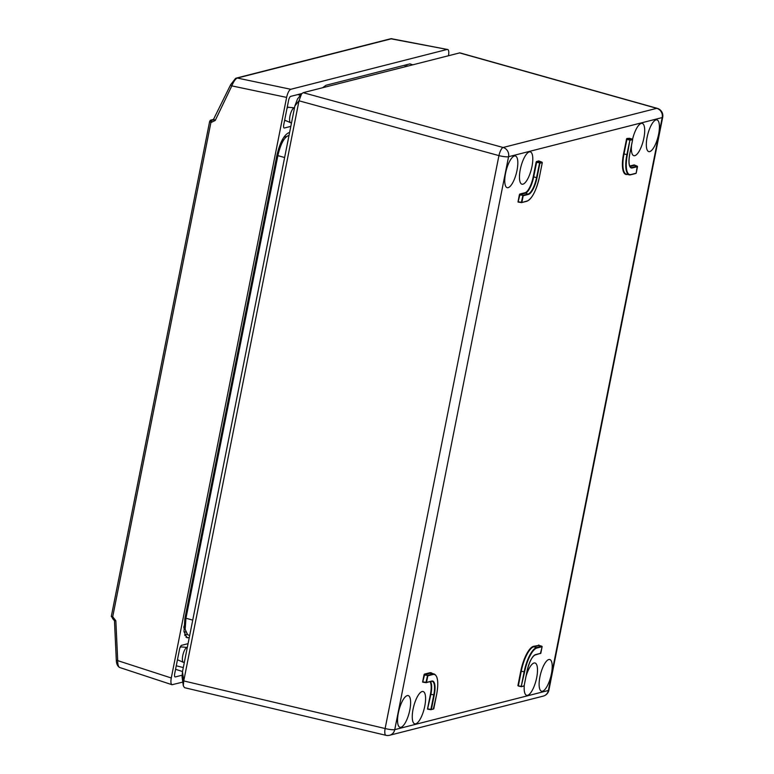<?xml version="1.0" encoding="UTF-8"?>
<svg xmlns="http://www.w3.org/2000/svg" width="774" height="774" viewBox="0 0 774 774"><rect width="100%" height="100%" fill="white"/><g stroke="black" fill="none" stroke-linecap="round" stroke-linejoin="round"><path stroke-width="1.16" d="M391.247 38.7A2.312 2.216 -78.1 0 1 391.925 38.71A7.508 2.061 114.4 0 0 391.944 38.719A7.508 2.061 114.4 0 0 391.576 38.739L237.318 78.048A7.498 2.274 114.8 0 0 236.834 78.242C235.044 79.49 233.371 82.044 231.823 85.885A2.312 0.59 -154.4 0 1 230.652 84.714A2.312 0.59 -154.4 0 1 230.807 84.598M391.576 38.739A2.312 2.148 -104.3 0 0 390.677 38.758L447.208 49.43L391.576 38.739M116.458 660.222L171.277 677.985L286.612 97.408L231.823 85.885L215.22 120.492A2.312 0.59 -154.4 0 1 214.059 119.322M171.277 677.985C170.619 681.807 170.851 684.052 172.002 684.719L182.79 682.107M448.523 55.641C449.075 51.974 448.765 49.894 447.604 49.41M236.834 78.242A2.312 2.032 -119.3 0 0 235.528 78.426L236.418 78.068A2.312 2.148 -104.3 0 1 237.318 78.048L290.782 89.291L447.208 49.43M290.782 89.291C289.06 90.152 287.676 92.861 286.612 97.408M290.821 126.375L284.377 128.02A3.851 1.238 -75.5 0 1 284.135 128.02A3.851 1.238 -75.5 0 1 283.768 124.643L288.576 100.446A3.851 1.238 -75.5 0 1 290.656 96.382L301.889 93.528M188.053 643.668L181.609 645.313A3.851 1.238 104.5 0 0 179.52 649.376L174.721 673.564A3.851 1.238 104.5 0 0 175.079 676.94A3.851 1.238 104.5 0 0 175.33 676.94L182.006 675.238M289.592 132.518L288.683 132.751C283.768 135.189 279.801 142.909 276.782 155.913L184.889 618.523L183.97 631.661L187.066 637.776L189.272 637.524M412.639 64.784L409.968 63.865L325.96 85.275L322.623 87.723M114.6 620.651L115.839 620.777L117.696 660.348C117.667 664.479 118.354 666.878 119.767 667.527L172.002 684.719M210.944 120.047A1.925 1.79 75.7 0 1 211.06 120.018L211.06 120.018A1.925 1.79 75.7 0 1 211.912 120.018L210.896 122.524L112.714 616.743L115.839 620.777M113.246 618.813A2.312 0.851 -74.9 0 1 113.091 618.803A2.312 0.851 -74.9 0 1 112.772 616.752M112.84 618.707L111.446 616.385L112.714 616.743L112.791 618.707M390.677 38.758L236.418 78.068A2.312 2.148 -104.3 0 0 235.915 78.271M213.759 119.757L212.308 120.125A2.312 0.851 105.1 0 0 210.954 122.534L209.619 121.547L111.301 616.462M209.773 121.421A1.925 1.771 68.8 0 1 210.818 120.096M209.619 121.547L210.838 120.086A1.925 1.771 68.8 0 1 211.863 120.028M518.367 685.928L521.25 686.354L524.124 671.9A23.017 7.411 -75.5 0 1 536.614 647.567L533.789 646.783A23.075 7.43 104.5 0 0 521.27 671.174L518.386 685.677L517.903 685.619L518.406 686.006M627.356 174.402L627.269 174.421A23.462 7.556 -75.5 0 1 623.554 153.823L626.611 138.769L629.968 139.746L632.397 139.156M626.998 139.097L629.581 138.362M519.954 194.642L519.809 194.042L522.924 195.29L528.158 193.955A15.451 4.973 104.5 0 0 536.537 177.623L533.692 176.898A15.393 4.954 -75.5 0 1 525.333 193.171L519.954 194.642L518.038 202.053L521.628 202.614L527.123 200.998A22.639 7.285 104.5 0 0 539.41 177.072L542.274 162.617L539.894 163.227L537.021 177.681A15.828 5.099 -75.5 0 1 528.429 194.409L523.195 195.745L521.889 202.333L518.58 201.937M518.058 201.54L519.383 194.855L522.924 195.29L521.405 202.275L518.522 201.85M536.663 162.114L533.692 176.898L533.209 176.84L536.092 162.337L539.623 162.763L536.537 177.623L537.021 177.681M430.557 681.594A15.393 4.954 -75.5 0 1 430.924 694.191L427.538 709.148L430.963 709.71L433.769 708.82L436.642 694.365A22.639 7.285 104.5 0 0 433.063 674.493L427.819 675.828L426.513 682.407L431.747 681.072A15.828 5.099 -75.5 0 1 434.262 694.975L431.389 709.429L428.061 709.032M434.262 694.975L433.779 694.917L430.905 709.371L428.032 708.955M424.587 674.715L424.433 674.125L427.548 675.363L432.782 674.028L429.967 673.245L424.587 674.715L422.662 682.126L426.058 682.678M422.691 681.623L424.017 674.938L427.548 675.363L426.029 682.349L426.513 682.407L423.155 681.923M551.407 673.912A16.37 5.273 -75.5 0 1 541.548 691.221A16.37 5.273 -75.5 0 1 540.562 674.057A16.37 5.273 -75.5 0 1 549.753 659.516A16.37 5.273 -75.5 0 1 551.407 673.912M409.823 709.99A16.37 5.273 -75.5 0 1 399.974 727.299A16.37 5.273 -75.5 0 1 398.987 710.135A16.37 5.273 -75.5 0 1 408.169 695.594A16.37 5.273 -75.5 0 1 409.823 709.99M517.022 170.367A16.37 5.273 -75.5 0 1 507.173 187.676A16.37 5.273 -75.5 0 1 506.186 170.512A16.37 5.273 -75.5 0 1 515.368 155.971A16.37 5.273 -75.5 0 1 517.022 170.367M658.606 134.289A16.37 5.273 -75.5 0 1 648.757 151.598A16.37 5.273 -75.5 0 1 647.761 134.434A16.37 5.273 -75.5 0 1 656.952 119.893A16.37 5.273 -75.5 0 1 658.606 134.289M424.771 706.178A16.689 5.37 -75.5 0 1 414.709 723.816A16.689 5.37 -75.5 0 1 413.722 706.323A16.689 5.37 -75.5 0 1 423.068 691.511A16.689 5.37 -75.5 0 1 424.771 706.178M525.962 676.611A16.689 5.37 -75.5 0 1 534.979 662.989A16.689 5.37 -75.5 0 1 536.682 677.666A16.689 5.37 -75.5 0 1 526.63 695.304A16.689 5.37 -75.5 0 1 524.375 684.584M632.571 139.272A16.689 5.37 -75.5 0 1 642.178 123.376A16.689 5.37 -75.5 0 1 643.881 138.043A16.689 5.37 -75.5 0 1 633.829 155.68A16.689 5.37 -75.5 0 1 631.574 144.961M531.97 166.565A16.689 5.37 -75.5 0 1 521.908 184.193A16.689 5.37 -75.5 0 1 520.921 166.71A16.689 5.37 -75.5 0 1 530.267 151.888A16.689 5.37 -75.5 0 1 531.97 166.565M189.678 635.493L187.656 634.738L185.16 629.33L185.963 618.233L277.866 155.642C280.459 144.467 283.864 137.83 288.092 135.731L289.002 135.498M183.293 685.735L182.064 676.834L182.48 671.735L294.875 105.932L297.526 98.937L301.541 93.925L298.996 100.804L183.748 680.926L183.293 685.735L184.512 687.68L385.926 735.3A7.692 2.37 -76.7 0 1 385.123 728.528L498.93 155.613L298.996 100.804L294.875 105.932M303.166 92.677L503.11 147.486L656.758 108.331A7.692 2.574 -74.3 0 1 657.232 108.341L459.853 52.855L303.166 92.677L301.541 93.925M423.581 682.097L423.059 682.02M428.448 709.119L427.935 709.042M431.747 681.072L426.251 682.687L423.214 682.01M518.948 202.024L518.435 201.937M536.508 161.524L538.927 160.905L539.197 161.369L536.779 161.989L539.623 162.763L542.003 162.153L539.081 161.079L539.023 161.602M542.052 162.172L539.226 161.369M627.366 154.665L626.882 154.607L629.968 139.746L627.366 154.665A22.639 7.285 104.5 0 0 630.945 174.537L636.189 173.202L637.495 166.623L632.252 167.958A15.828 5.099 -75.5 0 1 629.746 154.055L632.619 139.601L630.239 140.21L626.911 139.368L624.028 153.881A23.075 7.43 104.5 0 0 626.389 174.169L629.233 174.847A23.017 7.411 -75.5 0 1 626.882 154.607L623.554 153.823M629.746 154.055L629.775 154.036C628.43 161.679 628.865 166.158 631.062 167.503A15.451 4.973 104.5 0 0 631.981 167.494L637.273 166.178M636.189 173.202L637.244 166.158L634.148 164.91L629.736 166.033M626.853 138.507L629.417 138.285M538.772 644.984L539.043 645.448L533.789 646.783L533.518 646.329L538.917 645.381M539.091 645.458L541.877 646.242L538.868 645.68M518.793 686.103L518.28 686.016M521.25 686.354L518.445 686.016L521.473 686.693L524.114 685.803L526.988 671.348A15.828 5.099 -75.5 0 1 535.579 654.611L540.813 653.285L542.119 646.696L536.885 648.031A22.639 7.285 104.5 0 0 524.598 671.958L521.25 686.354M291.498 122.95L290.734 122.756A7.692 2.477 -75.5 0 1 290.618 122.718A7.692 2.477 -75.5 0 1 289.969 115.994A7.692 2.477 -75.5 0 1 294.459 107.838A7.692 2.477 -75.5 0 1 294.497 107.838M285.325 120.405A6.772 2.177 -75.5 0 1 285.219 120.367A6.772 2.177 -75.5 0 1 284.716 119.844M286.98 108.447A6.772 2.177 -75.5 0 1 288.605 107.276A6.772 2.177 -75.5 0 1 288.712 107.296M184.299 662.573L183.535 662.38A7.692 2.477 -75.5 0 1 183.419 662.341A7.692 2.477 -75.5 0 1 182.761 655.617A7.692 2.477 -75.5 0 1 187.26 647.461A7.692 2.477 -75.5 0 1 187.298 647.461M178.126 660.029A6.772 2.177 -75.5 0 1 178.02 659.99A6.772 2.177 -75.5 0 1 177.517 659.467M179.926 647.877A6.772 2.177 -75.5 0 1 181.406 646.9A6.772 2.177 -75.5 0 1 181.513 646.919M185.944 637.118L188.353 637.766M185.238 616.743L186.215 616.994M277.16 154.142L278.127 154.394M215.22 120.492L210.954 122.534M176.259 665.804L183.303 667.556M175.563 669.307L182.519 671.513M284.609 120.376L286.951 121.121M297.729 94.583L300.467 95.26M183.815 627.82A3.851 3.589 75.7 0 1 185.131 629.039M185.034 626.95L183.825 627.259M183.96 631.555L185.702 632.126M283.332 140.5A3.851 3.589 -104.3 0 0 283.565 139.755L281.717 140.945M281.175 142.513A3.851 3.589 -104.3 0 0 282.868 141.313M283.826 137.23L286.603 136.505M186.931 634.283L184.618 634.786M404.754 65.19A3.851 3.589 75.7 0 1 405.353 66.641M184.938 635.609A3.851 3.589 -104.3 0 0 185.238 634.719M459.417 52.864L656.758 108.331A7.692 7.169 -104.3 0 1 662.205 117.571L508.566 156.716L394.75 729.64L548.389 690.485L662.205 117.571A7.692 1.267 11.2 0 0 662.699 117.242A7.692 7.692 0 0 0 657.232 108.341M517.903 685.619L520.786 671.116A23.462 7.556 -75.5 0 1 533.518 646.329M626.611 138.769L626.427 139.32M519.567 194.313L519.383 194.855M519.809 194.042L525.062 192.707A15.006 4.828 104.5 0 0 533.209 176.84M536.276 161.785L536.092 162.337M424.433 674.125L429.686 672.78A23.462 7.556 -75.5 0 1 432.308 673.506M427.558 708.645L430.441 694.133A15.006 4.828 104.5 0 0 430.005 681.73M424.2 674.386L424.017 674.938M288.934 135.856L288.092 135.731M284.629 157.528L277.866 155.642M192.726 620.119L185.963 618.233M182.48 671.735L183.748 680.926L385.123 728.528A7.692 1.267 11.2 0 0 394.75 729.64A7.692 7.169 -104.3 0 1 389.593 735.271L543.242 696.116A7.692 7.169 -104.3 0 0 548.389 690.485A7.692 1.267 -168.8 0 0 548.892 690.156L662.699 117.242M498.93 155.613A7.692 2.332 -74.7 0 1 503.11 147.486A7.692 7.169 -104.3 0 1 508.566 156.716A7.692 1.267 -168.8 0 1 498.93 155.613M637.495 166.623L634.438 165.375L629.968 166.507M632.252 167.958L630.346 167.039M632.348 139.136L629.543 138.343L632.368 139.136M635.764 173.482L630.529 174.818A23.017 7.411 -75.5 0 1 629.233 174.847L630.945 174.537M536.885 648.031L536.614 647.567L541.848 646.242L542.148 646.687L540.397 653.566M524.598 671.958L520.786 671.116M430.441 694.133L433.779 694.917A15.451 4.973 104.5 0 0 432.202 681.333A15.451 4.973 104.5 0 0 431.602 681.304M433.063 674.493L432.782 674.028A23.017 7.411 -75.5 0 1 434.166 674.019L431.35 673.235A23.075 7.43 104.5 0 0 429.967 673.245L429.686 672.78M528.429 194.409L525.062 192.707M433.353 709.1L436.642 694.365M433.798 708.81L430.944 709.71M432.202 681.333L431.331 681.352M542.303 162.598L539.41 177.033C536.285 190.675 532.096 198.754 526.862 201.279L521.444 202.614M632.648 139.581L629.755 154.016M540.842 653.266L535.318 654.901C532.106 656.352 529.339 661.828 527.007 671.329L524.143 685.783M523.688 686.083L521.289 686.693M235.519 78.435L230.652 84.714L213.121 120.134M185.044 626.572L183.873 626.272M210.838 120.086L214.098 119.244M119.67 667.498C117.59 666.327 116.468 663.928 116.313 660.28L114.455 620.709L112.694 618.697M406.176 64.832L407.366 66.129M543.242 696.116A7.692 7.692 0 0 0 548.892 690.156M385.926 735.3A7.692 7.692 0 0 0 389.593 735.271M436.671 694.346C438.713 682.61 437.881 675.837 434.166 674.019M285.219 120.367L290.618 122.718M288.605 107.276L294.459 107.838M288.663 107.276L287.289 106.928M285.267 120.386L284.648 120.231M178.02 659.99L183.419 662.341M181.406 646.9L187.26 647.461M181.464 646.9L180.448 646.638M178.068 660.009L177.44 659.845"/></g></svg>
